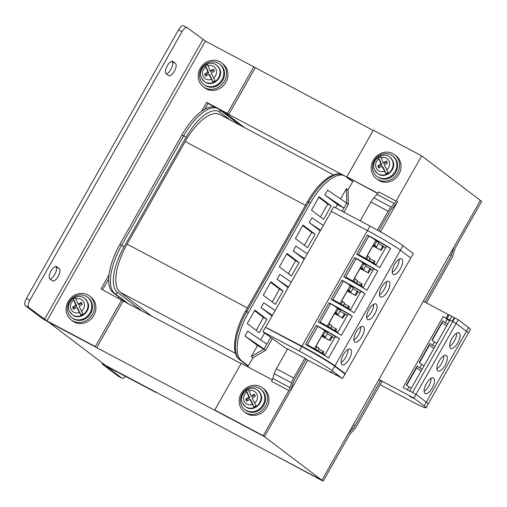 <?xml version="1.0" encoding="UTF-8"?>
<svg xmlns="http://www.w3.org/2000/svg" width="507" height="507" viewBox="0 0 507 507"><rect width="100%" height="100%" fill="white"/><g stroke="black" fill="none" stroke-linecap="round" stroke-linejoin="round"><path stroke-width="0.76" d="M247.796 366.865L252.949 357.765L265.757 350.242L272.36 338.581M335.558 207.794L337.428 204.498L343.993 207.984L346.744 203.136L348.379 204.378L343.923 212.237M348.379 204.378L348.043 189.884L346.408 188.642L340.577 198.934M230.032 119.925L219.683 112.079A40.807 16.782 118 0 0 186.094 137.264L181.931 134.887A42.956 17.663 -62 0 1 216.286 107.738L218.016 108.656A42.956 17.663 118 0 0 183.654 135.806L121.636 245.299A42.956 17.663 118 0 0 114.728 293.401L128.505 303.858M181.931 134.887L119.906 244.387A42.956 17.663 -62 0 0 112.998 292.482L126.775 302.939M256.193 330.355L263.494 317.477L254.546 310.69M272.259 302.001L279.553 289.123L270.605 282.336M288.318 273.647L295.613 260.769L286.664 253.982M304.377 245.299L311.672 232.415L302.723 225.628M320.437 216.945L327.731 204.068L318.783 197.28M352.638 181.766L345.774 176.563A42.956 17.663 118 0 0 344.779 175.923A42.956 17.663 118 0 0 310.417 203.073L248.398 312.572A42.956 17.663 118 0 0 241.49 360.667L248.354 365.877M337.428 204.498L324.835 194.948L327.585 190.093L346.744 203.136L346.408 188.642M320.247 230.939L309.2 222.554L311.944 217.699L323.346 225.463M304.187 259.286L293.141 250.902L295.885 246.053L307.286 253.817M288.128 287.64L277.076 279.256L279.826 274.407L291.227 282.165M272.069 315.994L261.016 307.61L263.767 302.761L275.168 310.518M260.699 339.956L264.622 333.023M252.949 357.765L251.314 356.522L257.55 345.514L244.957 335.964L247.708 331.115L266.866 344.152L270.7 337.389M247.251 323.567L259.343 332.744L266.948 319.309L254.856 310.138L247.251 323.567M263.31 295.213L275.402 304.39L283.007 290.961L270.915 281.784L263.31 295.213M279.37 266.859L291.462 276.036L299.067 262.607L286.981 253.43L279.37 266.859M295.429 238.512L307.521 247.682L315.132 234.253L303.04 225.076L295.429 238.512M311.488 210.158L323.58 219.328L331.191 205.899L319.099 196.729L311.488 210.158M342.13 211.28L343.993 207.984L324.835 194.948M251.314 356.522L264.122 349L266.866 344.152M257.55 345.514L265.757 350.242M261.016 307.61L272.424 315.373M277.076 279.256L288.483 287.019M293.141 250.902L304.542 258.665M309.2 222.554L320.601 230.311M244.957 335.964L264.122 349M266.948 319.309L263.494 317.477M283.007 290.961L279.553 289.123M299.067 262.607L295.613 260.769M315.132 234.253L311.672 232.415M331.191 205.899L327.731 204.068M305.442 205.329L185.207 141.523A42.956 17.663 -62 0 1 219.569 114.373L333.517 174.839M185.207 141.523L127.099 244.12A42.956 17.663 -62 0 0 120.191 292.216L151.866 316.254M378.805 230.888L389.953 211.21A6.445 2.649 -62 0 1 391.746 208.713L394.928 205.265A10.736 4.417 118 0 0 397.913 201.102L380.504 231.845M307.819 360.16L264.489 436.666L48.317 321.951L105.716 365.503A6.445 0.393 -150.5 0 0 102.243 363.944A6.445 0.393 -150.5 0 0 102.661 364.368L118.308 376.238L121.769 378.076A6.445 2.649 118 0 0 121.921 378.171A6.445 2.649 118 0 0 125.514 376.333M187.146 27.651A6.445 2.649 118 0 0 181.988 31.719L29.843 300.328A6.445 2.649 118 0 0 28.81 307.546L46.898 320.874L95.316 346.566L48.317 321.951A6.445 0.393 -150.5 0 1 40.997 317.578L25.35 305.708A6.445 2.649 -62 0 1 26.383 298.49L178.534 29.888A6.445 2.649 -62 0 1 183.686 25.813L187.146 27.651A6.445 2.649 118 0 1 187.292 27.746L205.379 41.073L373.146 130.426M118.765 296.855L118.106 298.015M96.742 347.65L123.157 301.012L241.072 363.589M348.043 189.884L353.322 180.555L345.723 176.525M341.908 174.497L223.625 111.73L223.213 112.453M377.747 193.516L346.858 176.829L373.272 130.198L421.691 155.896L480.37 200.417L321.882 480.218L105.716 365.503L155.56 392.279L105.982 366.06L121.769 378.076M223.625 111.73L244.653 127.688M272.253 379.844L241.199 363.367L214.784 409.998L216.064 410.968L264.489 436.666L323.162 481.187L348.765 435.988A6.445 2.649 -62 0 1 350.559 433.491L353.74 430.044A10.736 4.417 118 0 0 356.725 425.886L381.784 381.644M118.625 376.409A6.445 2.649 -62 0 1 118.461 376.34A6.445 2.649 -62 0 1 118.308 376.238M168.597 75.568A6.978 2.871 118 0 0 168.761 75.67A6.978 2.871 118 0 0 174.452 71.056A6.978 2.871 118 0 0 175.466 63.438L172.976 61.55A6.978 2.871 118 0 0 172.811 61.448A6.978 2.871 118 0 0 167.114 66.062A6.978 2.871 118 0 0 166.106 73.68L168.597 75.568M59.243 268.628A6.978 2.871 -62 0 1 58.235 276.239A6.978 2.871 -62 0 1 52.538 280.853A6.978 2.871 -62 0 1 52.373 280.751L49.882 278.863A6.978 2.871 -62 0 1 50.896 271.251A6.978 2.871 -62 0 1 56.588 266.631A6.978 2.871 -62 0 1 56.752 266.739L59.243 268.628L55.783 266.79A6.978 2.871 -62 0 1 55.339 273.273A6.978 2.871 -62 0 1 50.193 279.097M166.416 73.908A6.978 2.871 118 0 0 171.562 68.09A6.978 2.871 118 0 0 172.006 61.607L171.696 61.372M201.628 111.236L206.634 102.389L227.39 113.403L253.804 66.772M109.024 274.724L100.982 288.92L123.157 301.012M95.316 346.566L121.731 299.935M215.266 107.294L208.06 103.472L204.815 109.195M108.675 278.926L102.547 289.75M227.39 113.403L228.809 114.481L219.075 109.316M228.809 114.481L255.224 67.849M206.634 102.389L208.06 103.472M426.431 302.831L452.574 256.669L455.235 248.018L481.65 201.387L480.37 200.417L453.955 247.048L451.293 255.699L425.018 302.083M449.576 254.787L451.293 255.699M378.786 379.762L380.504 380.675L354.906 425.867A6.445 2.649 -62 0 1 353.113 428.364L349.925 431.818A10.736 4.417 118 0 0 346.94 435.976L321.882 480.218L273.463 454.519L323.162 481.187M346.858 176.829L377.905 193.306M421.691 155.896L396.094 201.089A6.445 2.649 -62 0 1 394.3 203.586L391.112 207.033A10.736 4.417 118 0 0 388.128 211.197L377.417 230.108M388.128 211.197L370.839 202.02A10.736 4.417 -62 0 1 373.824 197.857L377.005 194.409A6.445 2.649 118 0 0 378.799 191.912L396.094 201.089M370.839 202.02L360.166 220.856M304.961 358.024L293.642 378.013A10.736 4.417 118 0 0 291.531 382.842L290.067 387.602A6.445 2.649 -62 0 1 288.806 390.498L263.209 435.69L264.489 436.666L289.541 392.424A10.736 4.417 118 0 0 291.652 387.595L293.116 382.842A6.445 2.649 -62 0 1 294.377 379.946L306.241 359L287.634 348.905M214.784 409.998L263.209 435.69M287.684 348.822L276.347 368.836A10.736 4.417 -62 0 0 274.243 373.665L272.779 378.425L290.067 387.602M288.806 390.498L271.511 381.321A6.445 2.649 118 0 0 272.779 378.425M398.344 159.42A15.033 13.676 127.2 0 1 394.059 177.368A15.033 13.676 127.2 0 1 376.359 178.635A15.033 13.676 127.2 0 1 372.55 173.901A15.033 13.676 127.2 0 1 376.828 155.953A15.033 13.676 127.2 0 1 394.535 154.686A15.033 13.676 127.2 0 1 398.344 159.42M394.535 154.686L395.954 155.763A15.033 13.676 127.2 0 1 399.763 160.497A15.033 13.676 127.2 0 1 395.479 178.451A15.033 13.676 127.2 0 1 377.778 179.719L376.359 178.635M242.302 391.803A15.033 13.676 127.2 0 1 262.461 387.849A15.033 13.676 127.2 0 1 264.451 407.85A15.033 13.676 127.2 0 1 244.285 411.804A15.033 13.676 127.2 0 1 242.302 391.803M262.461 387.849L263.887 388.926A15.033 13.676 127.2 0 1 265.871 408.927A15.033 13.676 127.2 0 1 245.711 412.882L244.285 411.804M225.266 67.539A15.033 13.676 127.2 0 1 220.982 85.493A15.033 13.676 127.2 0 1 203.282 86.76A15.033 13.676 127.2 0 1 199.473 82.026A15.033 13.676 127.2 0 1 203.757 64.072A15.033 13.676 127.2 0 1 221.458 62.805A15.033 13.676 127.2 0 1 225.266 67.539M221.458 62.805L222.877 63.888A15.033 13.676 127.2 0 1 226.686 68.622A15.033 13.676 127.2 0 1 222.408 86.57A15.033 13.676 127.2 0 1 204.701 87.838L203.282 86.76M93.193 300.708A15.033 13.676 127.2 0 1 88.915 318.656A15.033 13.676 127.2 0 1 71.208 319.923A15.033 13.676 127.2 0 1 67.399 315.189A15.033 13.676 127.2 0 1 71.683 297.241A15.033 13.676 127.2 0 1 89.384 295.974A15.033 13.676 127.2 0 1 93.193 300.708M89.384 295.974L90.81 297.051A15.033 13.676 127.2 0 1 94.619 301.785A15.033 13.676 127.2 0 1 90.335 319.733A15.033 13.676 127.2 0 1 72.634 321.007L71.208 319.923M75.201 297.71L73.319 298.762L73.014 298.534L75.841 305.328L72.615 307.141L73.629 309.302L76.855 307.489L77.71 308.142L80.93 315.018M73.014 298.534L75.226 297.292L78.053 304.086L81.278 302.28L82.286 304.441L79.067 306.253L82.99 313.884L80.784 315.126L76.855 307.489M73.319 298.762L76.696 305.975L73.471 307.787L74.066 309.061M75.841 305.328L76.696 305.975M72.615 307.141L73.471 307.787M81.697 303.167L78.908 304.732L78.053 304.086M68.534 313.618A12.884 11.718 127.2 0 1 72.203 298.23A12.884 11.718 127.2 0 1 87.375 297.14A12.884 11.718 127.2 0 1 90.639 301.202A12.884 11.718 127.2 0 1 86.97 316.59A12.884 11.718 127.2 0 1 71.798 317.674A12.884 11.718 127.2 0 1 68.534 313.618M87.375 297.14L88.085 297.685A12.884 11.718 127.2 0 1 91.355 301.741A12.884 11.718 127.2 0 1 87.679 317.129A12.884 11.718 127.2 0 1 72.507 318.212L71.798 317.674M207.268 64.541L205.392 65.599L205.088 65.371L207.914 72.165L204.689 73.971L205.703 76.139L208.922 74.326L209.778 74.973L212.997 81.855M205.088 65.371L207.3 64.129L210.12 70.923L213.346 69.11L214.36 71.278L211.134 73.084L215.063 80.714L212.851 81.957L208.922 74.326M205.392 65.599L208.764 72.812L205.544 74.624L206.14 75.892M207.914 72.165L208.764 72.812M204.689 73.971L205.544 74.624M213.764 70.004L210.975 71.569L210.12 70.923M200.601 80.448A12.884 11.718 127.2 0 1 204.277 65.067A12.884 11.718 127.2 0 1 219.449 63.977A12.884 11.718 127.2 0 1 222.712 68.033A12.884 11.718 127.2 0 1 219.043 83.421A12.884 11.718 127.2 0 1 203.871 84.511A12.884 11.718 127.2 0 1 200.601 80.448M219.449 63.977L220.158 64.516A12.884 11.718 127.2 0 1 223.422 68.578A12.884 11.718 127.2 0 1 219.753 83.959A12.884 11.718 127.2 0 1 204.581 85.049L203.871 84.511M380.345 156.422L378.463 157.474L378.165 157.246L380.985 164.04L377.766 165.852L378.78 168.013L381.999 166.207L382.855 166.854L386.074 173.73M378.165 157.246L380.37 156.004L383.197 162.798L386.423 160.992L387.437 163.153L384.211 164.965L388.14 172.595L385.928 173.838L381.999 166.207M378.463 157.474L381.841 164.686L378.615 166.499L379.211 167.773M380.985 164.04L381.841 164.686M377.766 165.852L378.615 166.499M386.841 161.879L384.053 163.444L383.197 162.798M373.678 172.329A12.884 11.718 127.2 0 1 377.347 156.942A12.884 11.718 127.2 0 1 392.526 155.852A12.884 11.718 127.2 0 1 395.79 159.914A12.884 11.718 127.2 0 1 392.12 175.302A12.884 11.718 127.2 0 1 376.942 176.385A12.884 11.718 127.2 0 1 373.678 172.329M392.526 155.852L393.236 156.397A12.884 11.718 127.2 0 1 396.499 160.453A12.884 11.718 127.2 0 1 392.83 175.84A12.884 11.718 127.2 0 1 377.658 176.924L376.942 176.385M248.272 389.585L246.396 390.644L246.091 390.409L248.918 397.203L245.692 399.015L246.706 401.183L249.932 399.37L250.781 400.017L254.007 406.893M246.091 390.409L248.303 389.167L251.13 395.967L254.349 394.154L255.363 396.316L252.144 398.128L256.067 405.758L253.855 407.001L249.932 399.37M246.396 390.644L249.774 397.856L246.548 399.662L247.143 400.936M248.918 397.203L249.774 397.856M245.692 399.015L246.548 399.662M254.768 395.048L251.979 396.613L251.13 395.967M241.611 405.492A12.884 11.718 127.2 0 1 245.28 390.105A12.884 11.718 127.2 0 1 260.452 389.021A12.884 11.718 127.2 0 1 263.716 393.077A12.884 11.718 127.2 0 1 260.047 408.465A12.884 11.718 127.2 0 1 244.875 409.555A12.884 11.718 127.2 0 1 241.611 405.492M260.452 389.021L261.162 389.56A12.884 11.718 127.2 0 1 264.426 393.616A12.884 11.718 127.2 0 1 260.756 409.003A12.884 11.718 127.2 0 1 245.584 410.093L244.875 409.555M423.301 301.171L449.031 314.999M468.582 327.554L458.271 319.727L456.161 323.46L466.472 331.28L468.582 327.554A28.994 1.762 29.5 0 1 470.464 329.455L428.206 404.066A28.994 1.762 -150.5 0 0 426.324 402.165A28.994 1.762 29.5 0 1 428.206 404.066L426.089 407.799A28.994 1.762 -150.5 0 0 424.207 405.898L413.896 398.071L378.925 379.515M458.271 319.727L454.811 317.889L452.7 321.622L456.161 323.46L466.472 331.28A28.994 1.762 29.5 0 1 468.354 333.181A28.994 1.762 29.5 0 0 466.472 331.28L426.324 402.165L416.006 394.338L403.04 387.456L443.188 316.577L449.639 320.614L446.99 318.592L449.76 320.063L451.87 316.33L449.107 314.86L446.99 318.592M454.164 317.952L454.608 318.25M452.225 321.375L454.209 317.87L451.87 316.33M448.239 314.403L446.128 318.136M409.656 391.208A5.368 0.33 29.5 0 1 412.552 392.507L416.006 394.338L413.896 398.071M450.425 320.5L449.76 320.063M449.519 320.83L443.188 316.577M411.988 397.608L409.669 396.17L411.988 397.608M380.073 384.667L410.467 400.79A28.994 1.762 -150.5 0 0 426.089 407.799M380.504 380.675L381.771 381.67M411.272 388.349L406.361 385.181L417.248 365.965L419.733 367.854L421.634 364.495L419.15 362.606L430.031 343.397L432.522 345.286L434.423 341.927L431.932 340.039L442.814 320.823L445.304 322.712L447.098 319.543M406.646 385.39L416.634 367.752L416.329 367.588M421.044 371.099L416.634 367.752M422.154 369.14L419.733 367.854M407.336 389.737L408.851 387.069M447.725 323.998L445.304 322.712M434.943 346.566L432.522 345.286M436.844 343.214L434.423 341.927M424.055 365.781L421.634 364.495M419.428 362.822L429.416 345.178L429.112 345.014M433.834 348.524L429.416 345.178M446.616 325.957L441.895 322.446M432.211 340.248L442.205 322.61M335.926 374.527L336.078 375.155L330.608 371.637L332.446 373.228L306.101 359.248M287.399 349.323L262.899 331.781L299.219 351.053A28.994 1.762 -150.5 0 1 332.167 370.725L342.478 378.552L335.818 374.724M336.078 375.155L336.318 374.743M342.884 372.461L345.223 373.703L413.268 253.576L402.957 245.749L400.416 250.23L410.733 258.05L400.416 250.23A28.994 1.762 -150.5 0 0 367.474 230.552A28.994 1.762 29.5 0 1 400.416 250.23L334.912 365.877A28.994 1.762 -150.5 0 0 301.963 346.205L267.246 328.105L303.389 347.282A24.697 1.502 -150.5 0 1 330.311 363.208M342.478 378.552L345.014 374.077L334.702 366.25A28.994 1.762 -150.5 0 0 301.754 346.579L299.219 351.053M262.899 331.781L265.434 327.307L301.754 346.579M331.153 211.28L367.474 230.552L331.153 211.28L333.688 206.805L370.009 226.078A28.994 1.762 29.5 0 1 402.957 245.749M322.243 334.937L323.415 335.558L325.684 331.546L324.512 330.925M315.595 349.367L317.078 346.75L315.899 346.129M325.684 331.546L327.75 333.112L325.475 337.123L323.415 335.558M325.475 337.123L322.034 335.298M317.078 346.75L319.137 348.315L317.819 350.648M324.974 354.906A24.697 1.502 -150.5 0 0 307.331 344.779M383.438 246.643L385.637 247.809M372.708 245.838L381.308 250.401L383.584 246.389L378.488 243.531M376.612 246.839L378.887 242.828L376.821 241.262L374.553 245.274L376.612 246.839L373.177 245.014M375.649 240.641L376.821 241.262M365.579 258.424L375.757 240.457L373.07 238.417M366.732 259.083L368.215 256.466L370.275 258.031L368.957 260.364M381.308 250.401L372.778 245.711M382.867 245.851L380.599 249.862M373.982 263.336L374.971 261.593L374.261 261.054L373.228 262.88M376.112 264.622A24.697 1.502 -150.5 0 0 358.474 254.495M370.655 269.211L372.848 270.377M359.926 268.406L368.526 272.975L370.794 268.964L365.705 266.099M363.83 269.413L366.105 265.402L364.039 263.836L361.77 267.848L363.83 269.413L360.388 267.588M362.866 263.215L364.039 263.836M352.796 280.998L362.974 263.025L360.287 260.991M363.323 287.196A24.697 1.502 -150.5 0 0 345.685 277.063M353.949 281.651L355.426 279.04L357.492 280.605L356.168 282.931M368.526 272.975L359.995 268.285M370.085 268.425L367.816 272.43M361.199 285.904L362.188 284.167L361.472 283.622L360.439 285.447M360.597 267.221L361.77 267.848M355.426 279.04L354.254 278.413M361.472 283.622L357.093 281.303M354.393 278.489L360.059 268.482M357.872 291.785L360.065 292.945M347.137 290.98L355.743 295.543L358.012 291.531L352.923 288.667M351.047 291.981L353.316 287.97L351.256 286.404L348.981 290.416L351.047 291.981L347.606 290.156M350.084 285.783L351.256 286.404M340.007 303.566L350.185 285.599L347.504 283.559M350.54 309.764A24.697 1.502 -150.5 0 0 332.903 299.637M341.16 304.225L342.643 301.608L344.709 303.173L343.385 305.506M355.743 295.543L347.213 290.853M357.302 290.993L355.027 295.004M348.417 308.471L349.399 306.735L348.689 306.196L347.656 308.022M347.808 289.795L348.981 290.416M342.643 301.608L341.471 300.987M348.689 306.196L344.31 303.87M341.604 301.057L347.276 291.05M345.083 314.353L347.282 315.519M334.354 313.548L342.954 318.111L345.229 314.106L340.14 311.241M338.264 314.549L340.533 310.544L338.473 308.978L336.198 312.984L338.264 314.549L334.823 312.724M337.294 308.351L338.473 308.978M327.224 326.14L337.402 308.167L334.721 306.133M337.757 332.339A24.697 1.502 -150.5 0 0 320.12 322.205M328.378 326.793L329.861 324.176L331.92 325.741L330.602 328.073M342.954 318.111L334.424 313.427M344.519 313.56L342.244 317.572M335.634 331.046L336.616 329.303L335.907 328.764L334.873 330.589M335.026 312.363L336.198 312.984M329.861 324.176L328.688 323.555M335.907 328.764L331.527 326.445M328.821 323.631L334.487 313.624M332.3 336.921L334.5 338.087M321.571 336.122L330.171 340.685L332.44 336.673L327.351 333.809M314.441 348.708L324.619 330.735L321.932 328.701M316.038 346.199L321.704 336.192M318.745 349.012L323.834 351.877L322.845 353.613M330.171 340.685L321.641 335.995M323.117 351.338L322.091 353.157M331.73 336.135L329.461 340.146M373.38 244.653L374.553 245.274M368.215 256.466L367.043 255.845M374.261 261.054L369.882 258.728M367.176 255.915L372.841 245.908M409.757 391.024L449.804 320.323A5.368 0.33 29.5 0 1 452.7 321.622L456.161 323.46L416.006 394.338L426.324 402.165L424.207 405.898M424.106 391.385A8.803 3.619 118 0 0 431.051 378.298M436.888 368.817A8.803 3.619 118 0 0 443.834 355.73M449.677 346.249A8.803 3.619 118 0 0 456.623 333.156M433.637 378.114A8.803 3.619 118 0 0 433.434 377.981A8.803 3.619 118 0 0 426.248 383.805A8.803 3.619 118 0 0 424.974 393.407A8.803 3.619 118 0 0 425.183 393.54A8.803 3.619 118 0 0 432.37 387.716A8.803 3.619 118 0 0 433.637 378.114M446.426 355.54A8.803 3.619 118 0 0 446.223 355.413A8.803 3.619 118 0 0 439.037 361.238A8.803 3.619 118 0 0 437.763 370.839A8.803 3.619 118 0 0 437.966 370.972A8.803 3.619 118 0 0 445.152 365.148A8.803 3.619 118 0 0 446.426 355.54M459.209 332.972A8.803 3.619 118 0 0 459.006 332.839A8.803 3.619 118 0 0 451.819 338.663A8.803 3.619 118 0 0 450.546 348.271A8.803 3.619 118 0 0 450.748 348.398A8.803 3.619 118 0 0 457.935 342.574A8.803 3.619 118 0 0 459.209 332.972M411.646 397.152L413.712 398.432L411.646 397.152M392.234 272.259A8.803 3.619 118 0 0 399.174 259.172M379.445 294.827A8.803 3.619 118 0 0 386.391 281.74M366.662 317.395A8.803 3.619 118 0 0 373.608 304.308M353.88 339.969A8.803 3.619 118 0 0 360.826 326.882M341.091 362.537A8.803 3.619 118 0 0 348.036 349.45M345.223 373.703L334.912 365.877M341.471 371.39L340.774 370.858M390.618 248.43L379.737 267.639A28.994 1.762 29.5 0 0 356.567 254.248L367.448 235.039A28.994 1.762 29.5 0 1 390.618 248.43L386.518 246.25A24.697 1.502 -150.5 0 0 368.881 236.123L358.132 255.097M386.518 246.25L375.782 265.205M377.835 270.998L366.954 290.213A28.994 1.762 29.5 0 0 343.784 276.822L354.666 257.607A28.994 1.762 29.5 0 1 377.835 270.998L373.735 268.824A24.697 1.502 -150.5 0 0 356.091 258.69L345.349 277.665M373.735 268.824L362.993 287.78M365.053 293.572L354.171 312.781A28.994 1.762 29.5 0 0 331.001 299.39L341.883 280.181A28.994 1.762 29.5 0 1 365.053 293.572L360.946 291.392A24.697 1.502 -150.5 0 0 343.309 281.265L332.56 300.239M360.946 291.392L350.21 310.347M352.27 316.14L341.382 335.355A28.994 1.762 29.5 0 0 318.212 321.964L329.1 302.749A28.994 1.762 29.5 0 1 352.27 316.14L348.163 313.96A24.697 1.502 -150.5 0 0 330.526 303.832L319.778 322.807M348.163 313.96L337.428 332.922M339.481 338.714L328.599 357.923A28.994 1.762 29.5 0 0 305.429 344.532L316.311 325.317A28.994 1.762 29.5 0 1 339.481 338.714L335.381 336.534A24.697 1.502 -150.5 0 0 317.743 326.4L306.995 345.375M335.381 336.534L324.638 355.489M331.331 211.375L265.82 327.021M393.102 274.281A8.803 3.619 118 0 0 393.305 274.407A8.803 3.619 118 0 0 400.492 268.59A8.803 3.619 118 0 0 401.766 258.982A8.803 3.619 118 0 0 401.563 258.855A8.803 3.619 118 0 0 394.376 264.673A8.803 3.619 118 0 0 393.102 274.281M380.313 296.849A8.803 3.619 118 0 0 380.523 296.982A8.803 3.619 118 0 0 387.709 291.157A8.803 3.619 118 0 0 388.983 281.556A8.803 3.619 118 0 0 388.774 281.423A8.803 3.619 118 0 0 381.587 287.247A8.803 3.619 118 0 0 380.313 296.849M367.531 319.416A8.803 3.619 118 0 0 367.733 319.549A8.803 3.619 118 0 0 374.92 313.725A8.803 3.619 118 0 0 376.194 304.124A8.803 3.619 118 0 0 375.991 303.991A8.803 3.619 118 0 0 368.804 309.815A8.803 3.619 118 0 0 367.531 319.416M354.748 341.991A8.803 3.619 118 0 0 354.951 342.117A8.803 3.619 118 0 0 362.137 336.299A8.803 3.619 118 0 0 363.411 326.692A8.803 3.619 118 0 0 363.208 326.565A8.803 3.619 118 0 0 356.022 332.383A8.803 3.619 118 0 0 354.748 341.991M341.965 364.558A8.803 3.619 118 0 0 342.168 364.691A8.803 3.619 118 0 0 349.355 358.867A8.803 3.619 118 0 0 350.629 349.266A8.803 3.619 118 0 0 350.426 349.133A8.803 3.619 118 0 0 343.239 354.957A8.803 3.619 118 0 0 341.965 364.558M368.881 236.123L367.448 235.039M356.091 258.69L354.666 257.607M343.309 281.265L341.883 280.181M330.526 303.832L329.1 302.749M317.743 326.4L316.311 325.317M186.094 137.264L124.076 246.757A40.807 16.782 118 0 0 117.516 292.457L141.928 310.975M241.49 360.667L239.76 359.748A42.956 17.663 -62 0 1 246.668 311.653L308.687 202.154A42.956 17.663 -62 0 1 343.049 175.004C340.596 174.389 340.102 172.114 330.342 176.278C322.16 181.005 314.555 189.46 307.534 201.64L310.417 203.073M248.398 312.572L245.508 311.133L307.534 201.64M248.189 366.174L239.519 359.596A2.148 1.952 -52.8 0 0 239.76 359.748L248.196 366.149M219.683 112.079A2.148 1.952 -52.8 0 0 219.252 109.449L218.016 108.656M124.076 246.757L119.906 244.387M117.516 292.457A2.148 1.952 127.2 0 1 114.728 293.401L112.998 292.482M235.508 353.411L120.191 292.216M247.327 307.92L127.099 244.12M28.81 307.546L25.35 305.708M44.458 319.416L202.939 39.616M175.466 63.438L172.006 61.607M172.976 61.55L172.633 61.372M56.752 266.739L56.416 266.555M29.843 300.328L26.383 298.49M178.534 29.888L181.988 31.719M46.898 320.874L205.379 41.073M349.925 431.818L349.443 431.558M353.183 424.955L354.906 425.867M351.681 427.61L353.113 428.364M391.112 207.033L373.824 197.857M377.005 194.409L394.3 203.586M291.531 382.842L274.243 373.665M293.642 378.013L276.347 368.836M73.477 300.283A7.409 6.737 -52.8 0 0 71.094 309.359A7.409 6.737 -52.8 0 0 79.219 312.534M81.424 311.298A7.409 6.737 -52.8 0 0 83.807 302.223A7.409 6.737 -52.8 0 0 75.689 299.041M87.128 301.576A10.203 9.278 -52.8 0 0 84.542 298.363C77.032 292.019 64.833 302.597 69.491 311.247L72.209 314.619A10.203 9.278 -52.8 0 0 84.225 313.757A10.203 9.278 -52.8 0 0 87.128 301.576M69.624 311.406A10.203 9.278 -52.8 0 0 72.209 314.619L72.495 314.834A10.203 9.278 127.2 0 1 72.355 314.727M87.413 301.792A10.203 9.278 127.2 0 1 84.511 313.972A10.203 9.278 127.2 0 1 72.495 314.834C80.011 321.178 92.211 310.607 87.546 301.957L84.827 298.579A10.203 9.278 127.2 0 1 87.413 301.792M205.55 67.12A7.409 6.737 -52.8 0 0 203.168 76.196A7.409 6.737 -52.8 0 0 211.286 79.371M213.498 78.129A7.409 6.737 -52.8 0 0 215.881 69.053A7.409 6.737 -52.8 0 0 207.762 65.878M219.201 68.413A10.203 9.278 -52.8 0 0 216.616 65.2C209.099 58.856 196.906 69.427 201.564 78.078L204.283 81.456A10.203 9.278 -52.8 0 0 216.293 80.594A10.203 9.278 -52.8 0 0 219.201 68.413M201.697 78.243A10.203 9.278 -52.8 0 0 204.283 81.456L204.568 81.671A10.203 9.278 127.2 0 1 204.429 81.557M219.487 68.629A10.203 9.278 127.2 0 1 216.578 80.809A10.203 9.278 127.2 0 1 204.568 81.671C212.078 88.009 224.278 77.438 219.62 68.787L216.901 65.416A10.203 9.278 127.2 0 1 219.487 68.629M378.628 158.995A7.409 6.737 -52.8 0 0 376.245 168.071A7.409 6.737 -52.8 0 0 384.363 171.246M386.575 170.01A7.409 6.737 -52.8 0 0 388.958 160.934A7.409 6.737 -52.8 0 0 380.839 157.753M392.279 160.288A10.203 9.278 -52.8 0 0 389.693 157.075C382.177 150.731 369.977 161.308 374.641 169.959L377.36 173.331A10.203 9.278 -52.8 0 0 389.37 172.469A10.203 9.278 -52.8 0 0 392.279 160.288M374.774 170.118A10.203 9.278 -52.8 0 0 377.36 173.331L377.645 173.546A10.203 9.278 127.2 0 1 377.5 173.438M392.557 160.504A10.203 9.278 127.2 0 1 389.655 172.684A10.203 9.278 127.2 0 1 377.645 173.546C385.155 179.89 397.355 169.319 392.697 160.668L389.978 157.29A10.203 9.278 127.2 0 1 392.557 160.504M246.554 392.164A7.409 6.737 -52.8 0 0 244.171 401.233A7.409 6.737 -52.8 0 0 252.29 404.415M254.501 403.173A7.409 6.737 -52.8 0 0 256.884 394.097A7.409 6.737 -52.8 0 0 248.766 390.922M260.205 393.457A10.203 9.278 -52.8 0 0 257.619 390.244C250.103 383.9 237.91 394.471 242.568 403.122L245.287 406.494A10.203 9.278 -52.8 0 0 257.303 405.638A10.203 9.278 -52.8 0 0 260.205 393.457M242.701 403.28A10.203 9.278 -52.8 0 0 245.287 406.494L245.572 406.709A10.203 9.278 127.2 0 1 245.432 406.601M260.49 393.673A10.203 9.278 127.2 0 1 257.581 405.853A10.203 9.278 127.2 0 1 245.572 406.709C253.088 413.053 265.281 402.482 260.623 393.831L257.905 390.46A10.203 9.278 127.2 0 1 260.49 393.673M334.702 366.25L332.167 370.725M370.009 226.078L301.963 346.205M452.7 321.622L412.552 392.507M239.519 359.596C230.514 352.866 234.462 330.634 245.508 311.133M344.779 175.923L343.049 175.004M240.122 125.28L219.252 109.449M118.461 376.34L121.921 378.171M102.243 363.944L102.674 363.189"/></g></svg>

